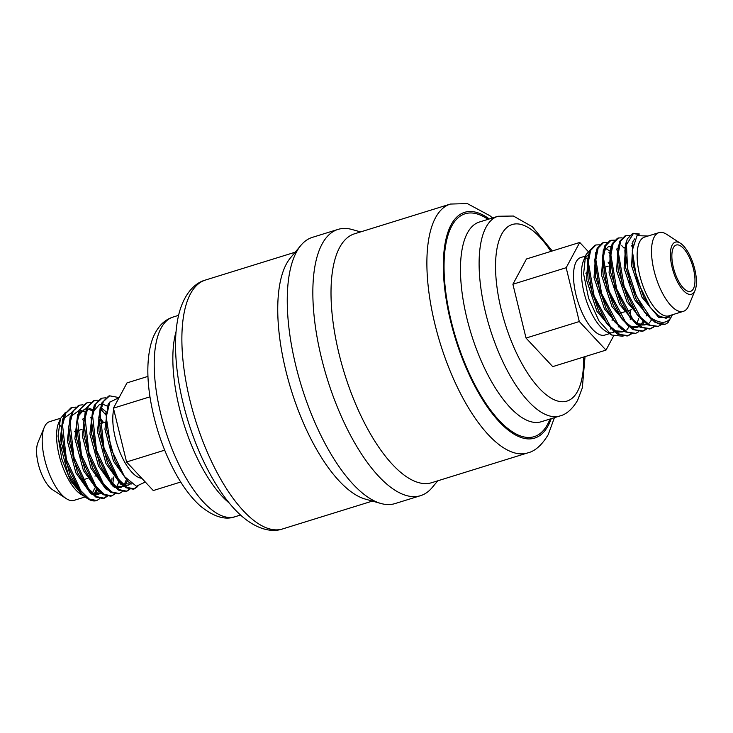 <?xml version="1.0" encoding="UTF-8"?>
<svg xmlns="http://www.w3.org/2000/svg" width="733" height="733" viewBox="0 0 733 733"><rect width="100%" height="100%" fill="white"/><g stroke="black" fill="none" stroke-linecap="round" stroke-linejoin="round"><path stroke-width="1.1" d="M96.655 500.566A48.103 18.829 -107.2 0 1 96.527 500.612A48.103 18.829 -107.2 0 1 87.529 498.623A48.103 18.829 -107.2 0 1 82.059 493.914L87.529 498.623M99.743 498.669L96.774 500.538L89.261 499.017L80.813 490.707L66.419 459.554L62.552 425.158L65.778 413.247L72.036 407.484L70.973 407.814L64.174 414.676L61.233 428.979L66.034 462.211L79.961 491.312L82.059 493.914M72.036 407.484L75.462 407.136M90.269 417.196L91.359 418.543M102.345 423.06L99.807 419.221M79.549 405.147L78.486 405.477L71.687 412.349L68.755 426.643L73.557 459.893L87.474 488.984L95.831 497.075L103.234 498.532L104.297 498.202L96.802 496.69L88.345 488.398L73.941 457.255L70.066 422.84L73.282 410.929L79.549 405.147L82.976 404.799M103.756 498.339L106.633 496.195M107.256 496.342L104.297 498.202M100.623 418.552L103.399 422.739M106.322 415.51L100.797 409.124M87.062 402.82L86.008 403.15L79.201 410.022L76.269 424.315L81.07 457.566L94.988 486.648L103.353 494.748L110.747 496.195L111.81 495.875L104.315 494.363L95.858 486.061L81.455 454.918L77.588 420.504L80.804 408.593L87.071 402.82L90.498 402.472M114.769 494.005L111.81 495.875M94.584 400.484L93.522 400.814L86.714 407.685L83.782 421.979L88.583 455.23L102.51 484.321L110.866 492.411L118.27 493.868L119.323 493.538L111.828 492.026L103.371 483.725L88.968 452.573L85.101 418.167L88.317 406.256L94.584 400.484L98.011 400.145M122.283 491.678L119.323 493.538M137.804 486.474L134.359 488.874L126.864 487.363L118.407 479.07L104.004 447.918L100.128 413.513L103.344 401.602L109.611 395.829L118.993 397.57M108.557 396.15L101.75 403.022L98.818 417.324L103.619 450.566L117.537 479.657L125.893 487.747L133.296 489.204L134.359 488.874M133.818 489.021L137.089 486.373M672.39 314.759L672.06 315.428C668.239 323.784 661.056 324.499 650.51 317.572A48.103 18.829 -107.2 0 0 664.978 324.27A48.103 18.829 -107.2 0 0 668.331 322.181L672.427 314.741M648.009 236.026L637.041 235.641L632.286 250.384L636.766 279.814L650.29 307.503L658.564 315.795L666.086 318.314L671.923 314.897M695.058 290.415L688.763 305.579A41.213 16.126 -107.2 0 1 688.095 307.008A41.213 16.126 -107.2 0 1 683.376 311.351L668.991 315.813A41.213 16.126 -107.2 0 1 643.867 288.344A41.213 16.126 -107.2 0 1 639.854 241.441A41.213 16.126 -107.2 0 1 644.573 237.098L658.958 232.636A41.213 16.126 -107.2 0 1 666.663 234.34L680.435 243.274A27.268 10.674 -107.2 0 1 693.61 265.025A27.268 10.674 -107.2 0 1 695.058 290.415A27.268 10.674 -107.2 0 1 694.618 291.368A27.268 10.674 -107.2 0 1 676.797 280.501A27.268 10.674 -107.2 0 1 672.207 245.014A27.268 10.674 -107.2 0 1 680.435 243.274M638.7 234.45L633 233.488M650.51 317.572L636.546 296.407L627.54 268.718L626.486 244.721L633.532 233.305L632.469 233.635L627.182 239.013L624.873 250.42L629.858 282.278L644.71 312.405L655.21 322.529L664.978 324.27M633.532 233.305L639.625 234.056M626.009 235.632L624.947 235.962L619.669 241.349L617.36 252.757L622.344 284.606L637.197 314.741L647.706 324.866L657.208 326.68L658.271 326.359L649.832 325.14L640.44 317.132L624.159 286.576L618.405 252.748L620.677 241.12L626.009 235.632L629.5 235.495M661.294 324.701L658.271 326.35M632.561 247.03L631.47 245.692M618.487 237.968L617.433 238.298L612.156 243.677L609.847 255.084L614.831 286.942L629.684 317.068L640.193 327.202L649.695 329.016L650.748 328.686L642.319 327.468L632.927 319.46L616.636 288.903L610.891 255.075L613.164 243.457L618.496 237.968L621.987 237.831M650.217 328.833L653.176 326.964M653.781 327.028L650.748 328.686M623.957 248.029L621.795 245.674M610.974 240.296L609.92 240.626L604.633 246.013L602.334 257.42L607.309 289.269L622.17 319.396L632.671 329.529L642.172 331.343M642.704 331.16L645.663 329.291M646.259 329.364L643.235 331.014L634.796 329.795L625.405 321.796L609.123 291.23L603.378 257.402L605.65 245.784L610.983 240.296L614.474 240.158M602.416 242.953L597.12 248.34L594.811 259.748L599.796 291.606L614.648 321.732L625.157 331.857L634.659 333.68L635.722 333.35L627.283 332.131L617.882 324.123L601.601 293.548L595.856 259.72L598.137 248.102L603.47 242.632L606.951 242.486M638.745 331.692L635.722 333.35M141.762 478.246A40.599 15.888 -107.2 0 1 119.9 452.133A40.599 15.888 -107.2 0 1 113.743 409.426M94.53 488.114A41.213 16.126 -107.2 0 1 93.146 491.559A41.213 16.126 -107.2 0 1 92.257 492.988M85.138 496.928L74.042 500.364A41.213 16.126 -107.2 0 1 66.337 498.66A41.213 16.126 -107.2 0 1 46.436 465.785A41.213 16.126 -107.2 0 1 44.237 427.421A41.213 16.126 -107.2 0 1 44.905 425.992A41.213 16.126 -107.2 0 1 49.624 421.649L60.573 418.25M60.363 425.736A41.213 16.126 -107.2 0 1 61.38 426.725M84.781 496.626L80.712 494.198A41.213 16.126 -107.2 0 1 60.812 461.323A41.213 16.126 -107.2 0 1 58.613 422.959L60.418 418.625L65.448 412.34M66.337 498.66L52.565 489.726A27.268 10.674 -107.2 0 1 39.39 467.975A27.268 10.674 -107.2 0 1 37.942 442.585L44.237 427.421M693.372 288.793A24.244 9.483 -107.2 0 1 690.596 291.34A24.244 9.483 -107.2 0 1 675.817 275.187A24.244 9.483 -107.2 0 1 673.453 247.598A24.244 9.483 -107.2 0 1 676.229 245.042A24.244 9.483 -107.2 0 1 691.008 261.195A24.244 9.483 -107.2 0 1 693.372 288.793M585.438 256.074L580.838 257.503A40.599 15.888 72.8 0 0 576.184 261.782A40.599 15.888 72.8 0 0 580.142 307.988A40.599 15.888 72.8 0 0 604.899 335.063L609.499 333.634M614.401 331.875A40.599 15.888 -107.2 0 1 612.889 332.58A40.599 15.888 -107.2 0 1 608.216 332.37M623.013 336.273L611.606 334.999L605.284 330.904A40.599 15.888 -107.2 0 1 585.676 298.505A40.599 15.888 -107.2 0 1 583.514 260.71L586.226 254.388L589.598 250.686M584.622 258.529A40.599 15.888 -107.2 0 1 587.857 255.414M618.45 326.258A40.599 15.888 -107.2 0 1 618.157 327M610.323 329.08A40.599 15.888 72.8 0 0 610.626 328.265M612.073 320.834A40.599 15.888 72.8 0 0 612.202 318.489M587.573 258.657A40.599 15.888 72.8 0 0 585.255 257.631M683.376 311.351A41.213 16.126 -107.2 0 1 658.243 283.882A41.213 16.126 -107.2 0 1 654.239 236.979A41.213 16.126 -107.2 0 1 658.958 232.636M437.803 480.793L432.122 487.61A139.38 54.554 -107.2 0 1 420.586 495.655L395.005 503.589A139.38 54.554 -107.2 0 1 380.94 503.489A139.38 54.554 -107.2 0 1 304.158 394.537A139.38 54.554 -107.2 0 1 296.453 252.033A139.38 54.554 -107.2 0 1 300.878 245.39A139.38 54.554 -107.2 0 1 312.414 237.345L337.995 229.411A139.38 54.554 -107.2 0 1 352.06 229.511L360.599 231.912M380.94 503.489L365.327 499.1A130.291 50.998 -107.2 0 1 293.548 397.259A130.291 50.998 -107.2 0 1 286.346 264.045A130.291 50.998 -107.2 0 1 290.488 257.842L300.878 245.39M420.586 495.655A139.38 54.554 -107.2 0 1 335.613 402.738A139.38 54.554 -107.2 0 1 322.044 244.098A139.38 54.554 -107.2 0 1 337.995 229.411M450.401 204.058A130.291 50.998 -107.2 0 0 435.484 217.783A130.291 50.998 -107.2 0 0 448.165 366.079A130.291 50.998 -107.2 0 0 527.604 452.939L431.737 482.68A130.291 50.998 -107.2 0 1 352.298 395.82A130.291 50.998 -107.2 0 1 339.608 247.525A130.291 50.998 -107.2 0 1 354.525 233.8L450.401 204.058L467.297 203.572L489.928 215.74L492.475 217.967M630.16 310.086A48.103 18.829 -107.2 0 1 630.389 316.106M630.353 318.159L630.233 319.68M611.606 334.999L598.98 320.917L588.599 298.239L583.615 273.959L585.52 255.881M609.774 264.925L610.131 265.548M631.232 334.028L628.208 335.677L619.761 334.459L610.369 326.451L594.087 295.885L588.342 262.057L590.615 250.439L595.947 244.959L599.438 244.822M630.398 310.013L630.481 315.053M609.911 253.893L608.931 252.693M595.947 244.959L594.884 245.289L589.598 250.677L587.298 262.084L592.282 293.933L607.135 324.059L617.635 334.193L627.146 336.007L628.208 335.677M627.668 335.824L630.627 333.955M119.112 397.588L109.822 402.17L106.248 416.912L110.949 448.623L124.454 476.523L136.365 486.217L145.299 482.03M101.044 398.486L94.236 405.349L91.304 419.652L96.105 452.902L110.023 481.984L118.379 490.084L125.783 491.531L126.846 491.211L119.342 489.699L110.885 481.398L96.481 450.236L92.615 415.822L95.84 403.92L102.107 398.156L105.525 397.808M126.305 491.348L129.173 489.195M129.805 489.342L126.836 491.211M97.7 493.602L98.387 490.652M96.646 488.719L94.227 494.06M82.719 495.499L70.597 480.811L61.81 459.069L58.044 436.126L60.418 418.625M82.737 419.633L83.837 420.925M147.965 376.396L127.001 382.892L113.432 408.153L126.562 461.982L153.261 490.551L180.73 482.021M588.315 251.63L579.739 242.449L566.169 267.719L579.29 321.54L605.999 350.108L613.521 336.099M579.739 242.449L526.477 258.978L512.898 284.239L526.028 338.06L552.728 366.628L605.999 350.108M566.169 267.719L512.898 284.239M579.29 321.54L526.028 338.06M113.432 408.153L149.963 396.828M126.562 461.982L164.668 450.163M551.225 418.644A118.169 46.252 -107.2 0 1 548.202 425.607A118.169 46.252 -107.2 0 1 471.007 378.521A118.169 46.252 -107.2 0 1 451.116 224.784A118.169 46.252 -107.2 0 1 489.287 218.956M497.982 216.262A104.535 40.911 -107.2 0 0 486.006 227.276A104.535 40.911 -107.2 0 0 496.186 346.26A104.535 40.911 -107.2 0 0 559.92 415.95L541.284 421.732A104.535 40.911 -107.2 0 1 477.55 352.042A104.535 40.911 -107.2 0 1 467.37 233.067A104.535 40.911 -107.2 0 1 479.336 222.044L497.982 216.262L513.402 216.033L532.433 226.809L552.27 250.979M549.988 419.029A116.657 45.657 -107.2 0 1 547.578 424.315A116.657 45.657 -107.2 0 1 471.374 377.834A116.657 45.657 -107.2 0 1 451.739 226.066A116.657 45.657 -107.2 0 1 488.041 219.35M583.67 357.035A92.413 36.174 -107.2 0 1 577.567 391.33A92.413 36.174 -107.2 0 1 517.196 354.506A92.413 36.174 -107.2 0 1 501.638 234.276A92.413 36.174 -107.2 0 1 550.895 251.401M235.018 516.738A104.535 40.911 -107.2 0 1 171.284 447.048A104.535 40.911 -107.2 0 1 161.104 328.063A104.535 40.911 -107.2 0 1 173.08 317.05C168.059 318.681 163.816 321.485 160.353 325.452C155.808 330.785 152.583 337.327 150.686 345.06C147.122 359.637 146.912 377.046 150.036 397.286C154.397 424.389 162.854 449.604 175.389 472.932C183.067 486.987 191.46 498.074 200.567 506.191C213.752 516.829 225.233 520.338 235.018 516.738L240.525 515.033M229.246 503.049A104.535 40.911 -107.2 0 1 176.067 331.6M282.599 528.942A130.291 50.998 -107.2 0 1 203.16 442.091A130.291 50.998 -107.2 0 1 190.479 293.786A130.291 50.998 -107.2 0 1 205.396 280.061C195.344 282.709 184.689 292.834 179.255 312.652C176.882 321.622 175.636 331.783 175.517 343.117C175.407 367.829 179.741 394.354 188.528 422.703C197.388 450.658 208.795 474.599 222.74 494.518C229.264 503.718 236.035 511.295 243.072 517.26C258.511 530.133 272.85 532.415 282.599 528.942L372.401 501.088M650.217 307.411L643.611 296.819L633.175 265.383L632.286 250.384M644.71 312.405L636.097 299.146L625.661 267.71L624.873 250.42M637.197 314.741L628.575 301.483L618.139 270.037L617.36 252.757M632.038 243.668L632.973 244.419M651.555 319.863L649.273 323.033M647.23 324.572L637.646 323.803L636.079 322.822M629.684 317.068L621.062 303.81L610.626 272.374L609.847 255.084M646.488 314.64L646.222 315.95M644.041 322.199L641.934 325.186M639.717 326.909L630.133 326.139L628.557 325.159M622.17 319.396L613.548 306.137L603.112 274.701L602.334 257.42M617.003 248.331L617.69 248.872M638.709 318.287L637.069 323.418M614.648 321.732L606.035 308.474L595.59 277.037L594.811 259.748M605.678 248.524L610.177 251.208M629.006 326.863L626.733 330.024M624.681 331.573L615.097 330.803L613.53 329.813M607.135 324.059L598.513 310.801L588.077 279.365L587.298 262.084M669.504 317.197L658.628 317.297L642.044 297.305L631.608 265.868L632.881 241.569L634.796 238.775M651.582 319.881L634.531 299.632L624.085 268.196L625.854 242.989M644.069 322.218L627.008 301.969L616.572 270.532L618.331 245.326M636.556 324.545L619.495 304.296L609.059 272.859L610.818 247.653M624.104 247.424L625.02 248.267M629.042 326.881L611.982 306.632L601.536 275.187L603.305 249.98M621.52 329.209L604.459 308.959L594.023 277.523L595.792 252.317M630.637 309.94L630.426 316.848M614.007 331.545L596.946 311.287L586.51 279.85L588.269 254.644M608.078 262.148L610.177 265.529M97.462 489.662L95.198 494.528M79.961 491.312L69.965 474.764L61.407 442.741L61.233 428.979M63.249 420.632L64.559 417.865L71.458 412.862M83.021 418.213L83.974 419.148M105.955 472.703L106.028 473.82M101.511 493.483L92.422 493.162M87.474 488.984L77.487 472.428L68.92 440.414L68.755 426.643M70.762 418.305L72.081 415.538L78.972 410.535M81.537 410.645L85.202 411.964L82.389 436.236L90.947 468.259L105.653 488.838L107.513 489.891M113.624 477.027L112.8 483.807M94.988 486.648L85.001 470.1L76.443 438.077L76.269 424.315M78.275 415.968L79.595 413.201L86.485 408.199M89.05 408.318L92.715 409.637M102.51 484.321L92.514 467.773L83.956 435.75L83.782 421.979M101.319 407.914L106.661 412.285M127.56 480.225L125.343 485.09M124.06 486.492L114.962 486.162M110.023 481.984L100.036 465.437L91.469 433.414L91.304 419.652M131.784 483.972L122.484 483.835M117.537 479.657L107.549 463.109L98.992 431.086L98.818 417.324M124.454 476.523L115.063 460.773L106.505 428.759L106.248 416.912M81.656 494.757L68.398 475.25L59.84 443.227L62.662 418.937M92.486 494.555L90.626 493.492L75.911 472.922L67.354 440.899L70.185 416.61M112.039 477.953L111.608 482.341M111.361 483.688L111.086 484.898M100 492.228L98.14 491.165L83.434 470.586L74.876 438.563L77.698 414.273M99.853 417.608L103.637 422.657M119.433 468.754L119.47 469.322M115.035 487.564L113.166 486.501L98.46 465.922L89.902 433.909L92.734 409.619M122.548 485.228L120.688 484.174L105.983 463.595L97.425 431.572L100.247 407.282M130.731 483.184L128.202 481.838L113.496 461.259L104.938 429.245L108.09 404.369L110.078 401.757M108.548 396.15L109.611 395.829M643.235 331.014L642.181 331.343M603.461 242.632L602.398 242.962M608.253 266.125L603.763 267.518M587.28 272.63L585.713 273.116M104.553 422.382L99.899 423.821M82.004 429.373L77.35 430.812M76.049 431.215L74.482 431.71M631.553 309.656L626.898 311.104M625.606 311.507L619.385 313.431M96.518 475.625L94.951 476.12M87.438 478.447L82.948 479.84M554.423 417.654L548.22 434.651C541.889 445.123 535.017 451.216 527.604 452.939M585.035 356.604L582.314 387.94L577.586 400.374C572.281 409.197 566.389 414.383 559.92 415.95M178.577 315.346L173.08 317.05M295.197 252.207L205.396 280.061M101.035 398.486L102.098 398.156M635.942 322.703L640.917 325.012L644.884 324.921L646.57 324.142M628.428 325.031L633.404 327.349L637.371 327.257L639.048 326.469M640.779 324.985L643.079 321.329M604.01 251.337L608.271 246.719L611.084 246.664M616.581 249.77L617.507 250.604M609.068 252.097L609.984 252.94M613.402 329.694L618.368 332.012L622.335 331.921L624.021 331.133M92.294 493.034L96.545 494.638L98.424 494.436L100.778 492.897M78.248 416.142L84.359 409.243L86.192 408.941M88.455 409.179L92.175 410.755M116.73 487.042L118.59 482.552M105.231 412.926L106.432 414.2M114.843 486.043L119.094 487.647L120.972 487.445L123.327 485.906M124.207 484.779L126.103 480.225M93.274 411.488L99.386 404.579L101.218 404.277M103.49 404.524L107.21 406.091M122.365 483.716L126.607 485.31L128.486 485.109L131.005 483.395"/></g></svg>
